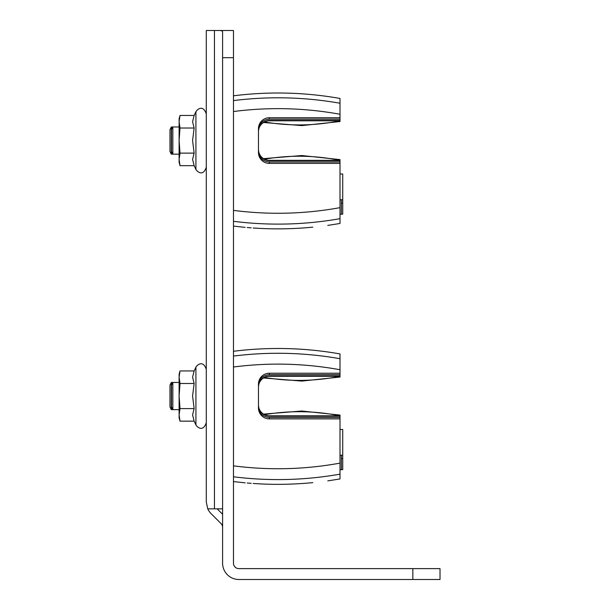 <?xml version="1.0" encoding="UTF-8"?>
<svg xmlns="http://www.w3.org/2000/svg" width="610" height="610" viewBox="0 0 610 610"><rect width="100%" height="100%" fill="white"/><g stroke="black" fill="none" stroke-linecap="round" stroke-linejoin="round"><path stroke-width="0.91" d="M233.47 57.675L233.47 563.19A5.437 5.437 0 0 0 238.899 568.627L412.84 568.627L412.84 579.5L238.899 579.5A16.31 16.31 0 0 1 222.597 563.19L222.597 57.675L233.47 57.675L233.47 30.5L218.25 30.5C221.072 30.401 222.528 30.881 222.597 31.926L222.597 57.675M412.84 579.5L440.024 579.5L440.024 568.627L412.84 568.627M217.16 30.5L214.445 30.5L217.16 30.5M218.25 30.5L206.287 30.5L206.287 502.083L207.751 508.839L222.597 508.839M211.068 513.612L221.003 523.548A5.437 5.437 0 0 1 222.597 527.398A5.437 5.437 0 0 0 221.003 523.548L211.068 513.612A16.31 16.31 0 0 1 207.751 508.839L206.287 502.083L206.287 487.367M217.16 508.839L222.597 514.276M217.648 508.839A5.437 5.437 0 0 0 218.754 510.425M206.287 30.5L206.287 90.021M206.287 231.891L206.287 345.496M340.006 455.228L342.721 455.228L342.721 429.478L340.006 429.478M340.006 469.67L341.364 469.67L341.364 455.228M263.528 414.114L301.813 411.01L340.006 415.075L340.006 418.879L269.346 418.879L269.346 417.476C262.582 416.76 258.96 413.206 258.472 406.809M233.47 476.791C269.132 481.259 304.642 480.375 340.006 474.153L340.006 418.879M340.006 474.153L340.006 478.941L327.776 480.886M341.364 469.67L342.721 469.67L342.721 455.228M341.364 458.537L342.721 458.537M233.47 473.04L233.47 476.761M233.47 366.938L233.47 465.849C269.14 470.462 304.649 469.555 340.006 463.127M233.47 351.284C269.109 346.823 304.626 347.7 340.006 353.922L340.006 358.71C304.642 352.488 269.132 351.604 233.47 356.072L233.47 359.824M340.006 415.807L269.346 415.807A10.873 10.873 90 0 1 264.519 414.678C289.559 410.37 314.714 410.751 340.006 415.807C314.714 410.751 289.559 410.37 264.519 414.678A10.873 10.873 90 0 1 258.472 404.926M258.472 405.132C258.96 411.712 262.582 415.402 269.346 416.195L269.346 415.807M258.472 387.167A10.873 10.873 -90 0 1 269.346 376.294L269.346 375.897C262.582 376.69 258.96 380.381 258.472 386.961M258.472 385.284C258.96 378.886 262.582 375.333 269.346 374.616L269.346 373.221A10.873 10.873 -90 0 0 258.472 384.094L258.472 407.999A10.873 10.873 90 0 0 269.346 418.879M269.346 373.221L340.006 373.221L340.006 377.026L301.813 381.082L263.528 377.979M269.346 376.294L340.006 376.294C314.714 381.349 289.559 381.723 264.519 377.422M340.006 373.221L340.006 358.71M269.346 417.476L340.006 417.476M340.006 416.195L269.346 416.195M340.006 374.616L269.346 374.616M269.346 375.897L340.006 375.897M312.831 482.624C332.092 480.436 332.092 480.436 312.831 482.624C294.348 484.416 276.231 484.805 258.472 483.791C239.196 482.434 239.196 482.434 258.472 483.791L253.165 483.463M233.47 481.572L245.159 482.845M247.172 483.013L251.213 483.326M179.111 382.455L172.836 382.455L171.501 385.123L171.501 406.969L172.836 409.638L172.836 382.455L171.311 382.455L171.311 409.638L169.976 406.969L169.976 385.123L171.311 382.455M180.011 421.152L179.111 417.789L179.111 374.304L180.011 370.941L179.111 377.216L180.011 383.492L179.111 396.05L180.011 408.601L179.111 414.876L180.011 421.152L194.14 421.152L195.924 424.979L195.924 367.113C197.663 364.361 203.328 360.213 206.287 369.416C203.328 360.213 197.663 364.361 195.924 367.113L194.14 370.941L192.577 377.216L194.14 383.492L192.577 396.05L194.14 408.601L192.577 414.876L194.14 421.152L195.924 424.979C197.663 427.679 203.229 431.949 206.287 422.684C203.229 431.949 197.663 427.679 195.924 424.979M194.14 408.601L180.011 408.601M194.14 383.492L180.011 383.492M195.924 367.113L194.14 370.941L180.011 370.941M340.006 199.752L342.721 199.752L342.721 174.002L340.006 174.002M340.006 214.194L341.364 214.194L341.364 199.752M263.528 158.638L301.813 155.535L340.006 159.599L340.006 163.404L269.346 163.404L269.346 162.001C262.582 161.284 258.96 157.731 258.472 151.333M233.47 221.316C269.132 225.784 304.642 224.899 340.006 218.677L340.006 163.404M340.006 218.677L340.006 223.466L327.776 225.41M341.364 214.194L342.721 214.194L342.721 199.752M341.364 203.061L342.721 203.061M233.47 217.564L233.47 221.285M233.47 111.462L233.47 210.381C269.14 214.987 304.649 214.079 340.006 207.652M233.47 95.808C269.109 91.347 304.626 92.224 340.006 98.446L340.006 103.235C304.642 97.013 269.132 96.128 233.47 100.597L233.47 104.348M340.006 160.331L269.346 160.331A10.873 10.873 90 0 1 264.519 159.202C289.559 154.894 314.714 155.275 340.006 160.331C314.714 155.275 289.559 154.894 264.519 159.202A10.873 10.873 90 0 1 258.472 149.45M258.472 149.656C258.96 156.236 262.582 159.927 269.346 160.72L269.346 160.331M258.472 131.691A10.873 10.873 -90 0 1 269.346 120.818L269.346 120.422C262.582 121.215 258.96 124.905 258.472 131.486M258.472 129.808C258.96 123.411 262.582 119.857 269.346 119.141L269.346 117.745A10.873 10.873 -90 0 0 258.472 128.619L258.472 152.523A10.873 10.873 90 0 0 269.346 163.404M269.346 117.745L340.006 117.745L340.006 121.55L301.813 125.607L263.528 122.503M269.346 120.818L340.006 120.818C314.714 125.874 289.559 126.247 264.519 121.947M340.006 117.745L340.006 103.235M269.346 162.001L340.006 162.001M340.006 160.72L269.346 160.72M340.006 119.141L269.346 119.141M269.346 120.422L340.006 120.422M312.831 227.149C332.092 224.96 332.092 224.96 312.831 227.149C294.348 228.941 276.231 229.329 258.472 228.315C239.196 226.966 239.196 226.966 258.472 228.315L253.165 227.987M233.47 226.096L245.159 227.37M247.172 227.538L251.213 227.85M179.111 126.979L172.836 126.979L171.501 129.648L171.501 151.493L172.836 154.162L172.836 126.979L171.311 126.979L171.311 154.162L169.976 151.493L169.976 129.648L171.311 126.979M179.111 162.313L180.011 165.676L179.111 162.313L179.111 118.828L180.011 115.465L179.111 121.741L180.011 128.016L179.111 140.575L180.011 153.125L179.111 159.401L180.011 165.676L194.14 165.676L195.924 169.504L195.924 111.638C197.663 108.938 203.229 104.668 206.287 113.94C203.229 104.668 197.663 108.938 195.924 111.638L194.14 115.465L192.577 121.741L194.14 128.016L192.577 140.575L194.14 153.125L192.577 159.401L194.14 165.676M194.14 153.125L180.011 153.125M194.14 128.016L180.011 128.016M194.14 115.465L180.011 115.465M214.445 508.839L214.445 30.5M233.47 367.006C269.14 362.401 304.649 363.308 340.006 369.736M233.47 111.531C269.14 106.925 304.649 107.833 340.006 114.261M179.111 409.638L171.311 409.638M179.111 154.162L171.311 154.162M195.924 169.504C197.663 172.203 203.229 176.473 206.287 167.209C203.229 176.473 197.663 172.203 195.924 169.504"/></g></svg>
